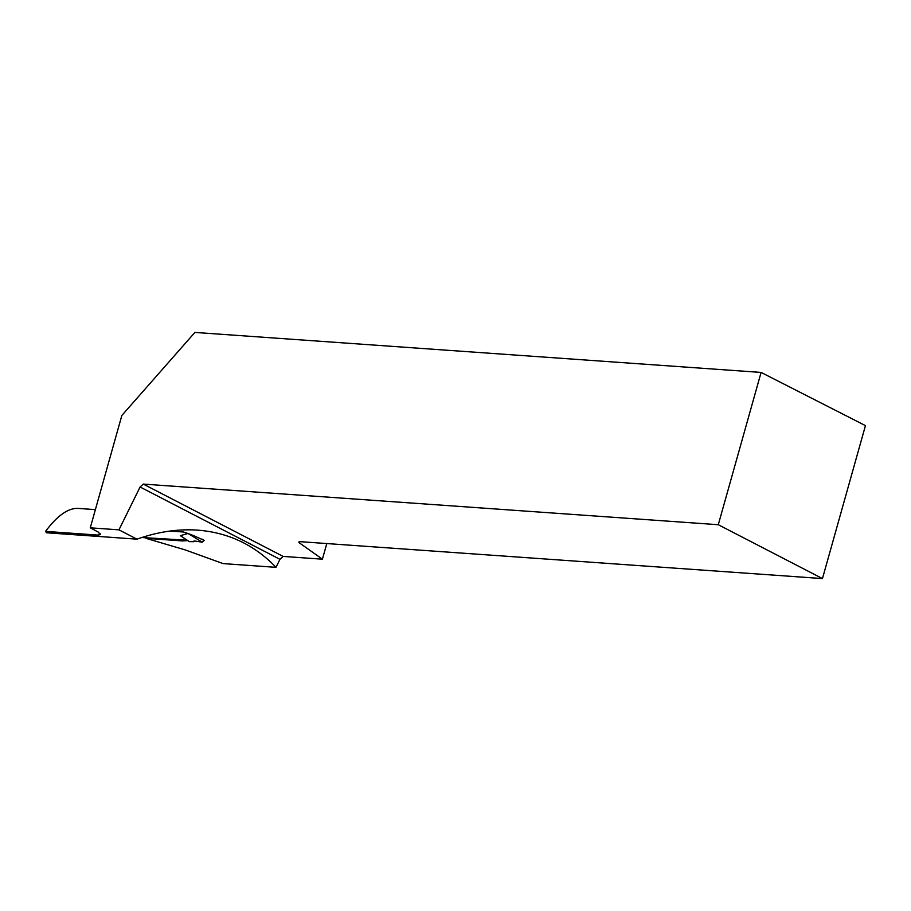 <?xml version="1.0" encoding="UTF-8"?>
<svg xmlns="http://www.w3.org/2000/svg" width="911" height="911" viewBox="0 0 911 911"><rect width="100%" height="100%" fill="white"/><g stroke="black" fill="none" stroke-linecap="round" stroke-linejoin="round"><path stroke-width="1.37" d="M187.199 540.223L141.82 537.513M187.575 533.584L180.355 535.668L189.351 541.646L193.849 541.703L194.066 540.929L202.219 542.159L188.133 533.561M189.989 534.233L189.112 534.005M202.219 542.159L204.189 540.405L201.9 539.061M204.189 540.405L194.453 536.01A228.627 158.241 -86 0 0 183.407 532.001L169.993 531.045M95.382 509.625L80.498 508.577A193.701 134.076 94 0 0 76.547 508.384C66.993 508.805 56.664 516.469 45.55 531.386L46.586 532.776L136.969 539.164C157.74 531.808 177.952 528.79 197.607 530.134C228.456 532.548 254.579 544.949 275.999 567.337L279.95 559.32L283.162 556.416L322.403 559.183L326.798 543.56M275.999 567.337L223.047 563.59L185.138 549.88L145.999 538.344L182.701 540.94L187.757 540.587M761.095 372.428L718.289 524.713L822.451 578.576L865.45 425.619L761.095 372.428L194.897 332.424L121.846 415.473L90.269 527.822L98.479 532.206L100.369 534.655L97.807 535.076L45.55 531.386M90.269 527.822L118.954 529.849L136.969 539.164M718.289 524.713L143.3 484.094L140.089 486.998L118.954 529.849M299.161 541.601L298.899 542.523L299.161 541.601L822.451 578.576M322.403 559.183L298.899 542.523M143.3 484.094L283.162 556.416M140.089 486.998L279.95 559.32M97.807 535.076A193.701 134.076 -86 0 1 100.062 533.504"/></g></svg>
